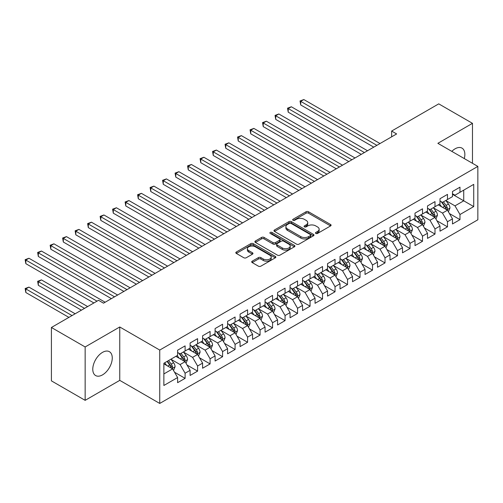 <?xml version="1.0" encoding="UTF-8"?>
<svg xmlns="http://www.w3.org/2000/svg" width="503" height="503" viewBox="0 0 503 503"><rect width="100%" height="100%" fill="white"/><g stroke="black" fill="none" stroke-linecap="round" stroke-linejoin="round"><path stroke-width="0.75" d="M315.834 233.442A1.213 0.698 0 0 0 317.55 233.442L330.578 225.916A1.735 1 0 0 0 331.087 225.206A1.735 1 0 0 0 330.578 224.501L308.502 211.757A1.735 1 0 0 0 306.05 211.757L293.023 219.277A1.213 0.698 0 0 0 292.664 219.773A1.213 0.698 0 0 0 293.023 220.27A1.213 0.698 0 0 0 294.739 220.27L296.424 219.295A5.552 3.207 0 0 1 304.271 219.295L306.113 220.358A5.552 3.207 0 0 1 307.735 222.622A5.552 3.207 0 0 1 306.113 224.891L304.428 225.866A1.213 0.698 0 0 0 304.07 226.356A1.213 0.698 0 0 0 304.428 226.853A1.213 0.698 0 0 0 306.145 226.853L307.83 225.878A5.552 3.207 0 0 1 315.677 225.878L317.519 226.941A5.552 3.207 0 0 1 319.141 229.211A5.552 3.207 0 0 1 317.519 231.474L315.834 232.449A1.213 0.698 0 0 0 315.475 232.946A1.213 0.698 0 0 0 315.834 233.442L315.834 232.449M102.518 374.88A13.782 7.96 120 0 0 111.521 362.732A13.782 7.96 120 0 0 109.409 351.691A13.782 7.96 120 0 0 102.518 352.37A13.782 7.96 120 0 0 93.514 364.518A13.782 7.96 120 0 0 95.627 375.559A13.782 7.96 120 0 0 102.518 374.88M464.282 158.571A13.782 7.96 120 0 0 461.999 148.121A13.782 7.96 120 0 0 455.108 148.8A13.782 7.96 120 0 0 451.813 151.372M252.21 261.176A1.735 1 0 0 0 251.701 261.887A1.735 1 0 0 0 252.21 262.591L258.404 266.169A1.735 1 0 0 0 260.856 266.169L275.33 257.813A1.735 1 0 0 0 275.839 257.108A1.735 1 0 0 0 275.33 256.398L253.254 243.653A1.735 1 0 0 0 250.802 243.653L236.328 252.009A1.735 1 0 0 0 235.819 252.713A1.735 1 0 0 0 236.328 253.424L243.81 257.743A1.735 1 0 0 0 246.263 257.743L252.456 254.166A1.735 1 0 0 0 252.965 253.462A1.735 1 0 0 0 252.456 252.751L248.746 250.607A4.64 2.678 0 0 1 247.388 248.715A4.64 2.678 0 0 1 250.249 246.244A4.64 2.678 0 0 1 255.31 246.822L269.841 255.21A4.64 2.678 0 0 1 271.199 257.108A4.64 2.678 0 0 1 268.338 259.579A4.64 2.678 0 0 1 263.283 259.001L260.856 257.605A1.735 1 0 0 0 258.404 257.605L252.21 261.176L252.21 262.591L258.404 259.045L258.404 257.605M85.152 346.963L85.152 400.344L119.758 380.362L119.758 326.981L85.152 346.963L51.413 327.484L98.519 300.291L103.517 303.177L396.634 133.943L391.636 131.057L391.636 136.829M119.758 326.981L159.74 350.063L477.85 166.405L477.85 219.786L159.74 403.444L159.74 350.063M472.48 163.305L472.48 123.336L437.868 143.324L477.85 166.405M472.48 123.336L438.742 103.863L391.636 131.057M296.544 244.15A1.735 1 0 0 0 299.002 244.15L313.47 235.794A1.735 1 0 0 0 313.979 235.083A1.735 1 0 0 0 313.47 234.379L291.394 221.634A1.735 1 0 0 0 288.942 221.634L274.468 229.99A1.735 1 0 0 0 273.965 230.695A1.735 1 0 0 0 274.468 231.405L296.544 244.15M270.727 233.7A1.213 0.698 0 0 1 271.96 233.876L271.96 232.43L294.4 245.389A1.735 1 0 0 1 294.909 246.099A1.735 1 0 0 1 294.4 246.803L279.926 255.159A1.735 1 0 0 1 277.474 255.159L255.398 242.415L255.398 241A1.735 1 0 0 0 254.889 241.704A1.735 1 0 0 0 255.398 242.415M255.398 241L261.591 237.422A1.735 1 0 0 1 264.044 237.422L272.997 242.591A1.735 1 0 0 0 275.449 242.591L279.561 240.22A1.735 1 0 0 0 280.07 239.51A1.735 1 0 0 0 279.561 238.806L270.237 233.423A1.213 0.698 0 0 1 269.885 232.927A1.213 0.698 0 0 1 270.633 232.279A1.213 0.698 0 0 1 271.96 232.43M452.486 194.321L463.728 200.816L463.728 190.14L473.725 184.368L459.981 192.303L459.981 187.179L452.486 191.505L452.486 196.629L447.488 199.515L447.488 194.391L439.993 198.723L439.993 203.841L434.994 206.727L434.994 201.609L427.5 205.934L427.5 211.059L422.501 213.945L422.501 208.82L415 213.146L415 218.271L410.008 221.157L410.008 216.032L402.507 220.364L402.507 225.482L397.508 228.368L397.508 223.25L390.014 227.576L390.014 232.7L385.015 235.58L385.015 230.462L377.52 234.788L377.52 239.912L372.522 242.798L372.522 237.674L365.027 242.006L365.027 247.124L360.029 250.01L360.029 244.886L352.528 249.218L352.528 254.336L347.535 257.222L347.535 252.104L340.034 256.429L340.034 261.554L335.036 264.44L335.036 259.315L327.541 263.641L327.541 268.765L322.542 271.651L322.542 266.527L315.048 270.859L315.048 275.977L310.049 278.863L310.049 273.745L302.555 278.071L302.555 283.195L297.556 286.081L297.556 280.957L290.055 285.283L290.055 290.407L285.063 293.293L285.063 288.169L277.562 292.501L277.562 297.619L272.563 300.505L272.563 295.387L265.068 299.713L265.068 304.831L260.07 307.717L260.07 302.599L252.575 306.924L252.575 312.049L247.577 314.935L247.577 309.81L240.082 314.136L240.082 319.26L235.083 322.146L235.083 317.022L227.589 321.354L227.589 326.472L222.59 329.358L222.59 324.24L215.089 328.566L215.089 333.69L210.091 336.576L210.091 331.452L202.596 335.778L202.596 340.902L197.597 343.788L197.597 338.664L190.103 342.996L190.103 348.114L185.104 351L185.104 345.882L177.609 350.207L177.609 355.332L163.865 363.267L163.865 385.48L177.609 377.546L172.611 368.894L163.865 363.839M473.725 184.368L473.725 206.582L459.981 214.517L454.982 205.865L445.928 200.634M449.424 213.549L459.981 219.641L459.981 214.517M459.981 219.641L452.486 223.967L452.486 218.849L447.488 221.735L442.489 213.077L433.429 207.846M436.931 220.76L447.488 226.853L447.488 221.735M447.488 226.853L439.993 231.185L439.993 226.061L434.994 228.947L429.996 220.289L420.936 215.058M424.438 227.972L434.994 234.071L434.994 228.947M434.994 234.071L427.5 238.397L427.5 233.273L422.501 236.159L417.503 227.507L408.442 222.276M411.944 235.184L422.501 241.283L422.501 236.159M422.501 241.283L415 245.609L415 240.491L410.008 243.377L405.009 234.719L395.949 229.487M399.445 242.402L410.008 248.495L410.008 243.377M410.008 248.495L402.507 252.827L402.507 247.702L397.508 250.588L392.51 241.93L383.456 236.699M386.952 249.614L397.508 255.706L397.508 250.588M397.508 255.706L390.014 260.038L390.014 254.914L385.015 257.8L380.017 249.142L370.963 243.917M374.458 256.826L385.015 262.924L385.015 257.8M385.015 262.924L377.52 267.25L377.52 262.132L372.522 265.012L367.523 256.36L358.463 251.129M361.965 264.044L372.522 270.136L372.522 265.012M372.522 270.136L365.027 274.462L365.027 269.344L360.029 272.23L355.03 263.572L345.97 258.341M349.472 271.255L360.029 277.348L360.029 272.23M360.029 277.348L352.528 281.68L352.528 276.556L347.535 279.442L342.537 270.784L333.476 265.553M336.972 278.467L347.535 284.566L347.535 279.442M347.535 284.566L340.034 288.892L340.034 283.767L335.036 286.653L330.037 278.002L320.983 272.771M324.479 285.679L335.036 291.778L335.036 286.653M335.036 291.778L327.541 296.104L327.541 290.986L322.542 293.871L317.544 285.214L308.49 279.982M311.986 292.897L322.542 298.989L322.542 293.871M322.542 298.989L315.048 303.322L315.048 298.197L310.049 301.083L305.051 292.425L295.99 287.194M299.492 300.109L310.049 306.208L310.049 301.083M310.049 306.208L302.555 310.533L302.555 305.409L297.556 308.295L292.557 299.637L283.497 294.412M286.999 307.32L297.556 313.419L297.556 308.295M297.556 313.419L290.055 317.745L290.055 312.627L285.063 315.513L280.064 306.855L271.004 301.624M274.5 314.538L285.063 320.631L285.063 315.513M285.063 320.631L277.562 324.963L277.562 319.839L272.563 322.725L267.571 314.067L258.511 308.836M262.006 321.75L272.563 327.843L272.563 322.725M272.563 327.843L265.068 332.175L265.068 327.051L260.07 329.937L255.071 321.279L246.017 316.054M249.513 328.962L260.07 335.061L260.07 329.937M260.07 335.061L252.575 339.387L252.575 334.269L247.577 337.148L242.578 328.497L233.518 323.266M237.02 336.18L247.577 342.273L247.577 337.148M247.577 342.273L240.082 346.598L240.082 341.48L235.083 344.366L230.085 335.708L221.024 330.477M224.527 343.392L235.083 349.484L235.083 344.366M235.083 349.484L227.589 353.816L227.589 348.692L222.59 351.578L217.592 342.92L208.531 337.689M212.027 350.604L222.59 356.702L222.59 351.578M222.59 356.702L215.089 361.028L215.089 355.904L210.091 358.79L205.098 350.138L196.038 344.907M199.534 357.815L210.091 363.914L210.091 358.79M210.091 363.914L202.596 368.24L202.596 363.122L197.597 366.008L192.599 357.35L183.545 352.119M187.041 365.033L197.597 371.126L197.597 366.008M197.597 371.126L190.103 375.458L190.103 370.334L185.104 373.22L180.105 364.562L171.045 359.331M174.547 372.245L185.104 378.344L185.104 373.22M185.104 378.344L177.609 382.67L177.609 377.546M177.609 352.446L180.105 353.886L185.104 351M163.865 373.943L172.611 368.894M190.103 345.228L192.599 346.674L197.597 343.788M180.105 364.562L185.104 361.676L175.855 356.338M190.103 370.334L185.104 361.676M202.596 338.016L205.098 339.462L210.091 336.576M192.599 357.35L197.597 354.464L188.355 349.126M202.596 363.122L197.597 354.464M215.089 330.804L217.592 332.244L222.59 329.358M205.098 350.138L210.091 347.252L200.848 341.914M215.089 355.904L210.091 347.252M227.589 323.586L230.085 325.032L235.083 322.146M217.592 342.92L222.59 340.034L213.341 334.696M227.589 348.692L222.59 340.034M240.082 316.374L242.578 317.821L247.577 314.935M230.085 335.708L235.083 332.823L225.834 327.484M240.082 341.48L235.083 332.823M252.575 309.163L255.071 310.603L260.07 307.717M242.578 328.497L247.577 325.611L238.328 320.273M252.575 334.269L247.577 325.611M265.068 301.951L267.571 303.391L272.563 300.505M255.071 321.279L260.07 318.393L250.827 313.055M265.068 327.051L260.07 318.393M277.562 294.733L280.064 296.179L285.063 293.293M267.571 314.067L272.563 311.181L263.321 305.843M277.562 319.839L272.563 311.181M290.055 287.521L292.557 288.961L297.556 286.081M280.064 306.855L285.063 303.969L275.814 298.631M290.055 312.627L285.063 303.969M302.555 280.309L305.051 281.749L310.049 278.863M292.557 299.637L297.556 296.757L288.307 291.419M302.555 305.409L297.556 296.757M315.048 273.091L317.544 274.537L322.542 271.651M305.051 292.425L310.049 289.539L300.8 284.201M315.048 298.197L310.049 289.539M327.541 265.88L330.037 267.326L335.036 264.44M317.544 285.214L322.542 282.328L313.3 276.99M327.541 290.986L322.542 282.328M340.034 258.668L342.537 260.108L347.535 257.222M330.037 278.002L335.036 275.116L325.793 269.778M340.034 283.767L335.036 275.116M352.528 251.456L355.03 252.896L360.029 250.01M342.537 270.784L347.535 267.898L338.286 262.56M352.528 276.556L347.535 267.898M365.027 244.238L367.523 245.684L372.522 242.798M355.03 263.572L360.029 260.686L350.78 255.348M365.027 269.344L360.029 260.686M377.52 237.026L380.017 238.466L385.015 235.58M367.523 256.36L372.522 253.474L363.273 248.136M377.52 262.132L372.522 253.474M390.014 229.814L392.51 231.254L397.508 228.368M380.017 249.142L385.015 246.256L375.772 240.918M390.014 254.914L385.015 246.256M402.507 222.596L405.009 224.042L410.008 221.157M392.51 241.93L397.508 239.044L388.266 233.706M402.507 247.702L397.508 239.044M415 215.385L417.503 216.824L422.501 213.945M405.009 234.719L410.008 231.833L400.759 226.495M415 240.491L410.008 231.833M427.5 208.173L429.996 209.613L434.994 206.727M417.503 227.507L422.501 224.621L413.252 219.283M427.5 233.273L422.501 224.621M439.993 200.955L442.489 202.401L447.488 199.515M429.996 220.289L434.994 217.403L425.745 212.065M439.993 226.061L434.994 217.403M452.486 193.743L454.982 195.189L459.981 192.303M442.489 213.077L447.488 210.191L438.245 204.853M452.486 218.849L447.488 210.191M51.413 327.484L51.413 380.865L85.152 400.344M119.758 380.362L159.74 403.444M454.982 205.865L463.728 200.816L473.725 206.582M316.318 233.612L317.519 232.92A5.552 3.207 0 0 0 319.141 230.651L319.141 229.211M307.735 222.622L307.735 224.068A5.552 3.207 0 0 1 306.113 226.331L304.912 227.023M330.559 225.929L308.502 213.197A1.735 1 0 0 0 306.05 213.197L293.507 220.44M313.451 235.806L291.394 223.074A1.735 1 0 0 0 288.942 223.074L274.493 231.418L274.468 229.99M310.408 235.58A1.213 0.698 0 0 0 310.76 235.083A1.213 0.698 0 0 0 310.408 234.593L291.03 223.401A1.213 0.698 0 0 0 289.313 223.401L287.534 224.432A5.552 3.207 0 0 0 285.905 226.696A5.552 3.207 0 0 0 287.534 228.959L300.775 236.611A5.552 3.207 0 0 0 308.628 236.611L310.408 235.58L310.408 237.026A1.213 0.698 0 0 0 310.76 236.529L310.76 235.083M285.905 226.696L285.905 228.136A5.552 3.207 0 0 0 287.534 230.405L287.534 228.959M310.408 237.026L308.628 238.051A5.552 3.207 0 0 1 300.775 238.051L287.534 230.405M255.423 242.427L261.591 238.862L261.591 237.422M280.07 239.51L280.07 240.956A1.735 1 0 0 1 279.561 241.66L275.449 244.037A1.735 1 0 0 1 272.997 244.037L264.044 238.862A1.735 1 0 0 0 261.591 238.862M271.96 233.876L294.374 246.816M282.29 247.954A4.64 2.678 0 0 0 287.345 248.539A4.64 2.678 0 0 0 290.212 246.061A4.64 2.678 0 0 0 288.848 244.169L283.73 241.214A1.735 1 0 0 0 281.278 241.214L277.172 243.584A1.735 1 0 0 0 276.663 244.288A1.735 1 0 0 0 277.172 244.999L282.29 247.954L282.29 249.4A4.64 2.678 0 0 0 287.345 249.978A4.64 2.678 0 0 0 290.212 247.501L290.212 246.061M276.663 244.288L276.663 245.734A1.735 1 0 0 0 277.172 246.439L277.172 244.999M282.29 249.4L277.172 246.439M271.199 257.108L271.199 258.548A4.64 2.678 0 0 1 268.338 261.026A4.64 2.678 0 0 1 263.283 260.441L260.856 259.045A1.735 1 0 0 0 258.404 259.045M247.388 248.715L247.388 250.161A4.64 2.678 0 0 0 248.746 252.053L248.746 250.607M252.456 252.751L252.456 254.166L248.746 252.053M275.304 257.825L253.254 245.093A1.735 1 0 0 0 250.802 245.093L236.353 253.437M448.412 211.794L449.959 208.009A4.684 2.704 -120 0 0 448.469 204.023L445.815 200.483M441.584 206.783L439.565 204.086M300.719 133.823L348.78 161.57L275.726 119.393L275.726 115.784L278.851 113.98L355.03 157.967M446.607 209.682L447.431 208.211A4.684 2.704 -120 0 0 446.092 205.394L443.439 201.854M441.923 202.074L445.205 206.45A2.383 1.377 60 0 1 445.639 207.173L447.431 208.211M441.1 201.596L444.595 206.261A4.684 2.704 60 0 1 445.935 209.078L446.029 209.349M376.892 145.342L300.719 101.361L303.837 99.556L380.017 143.537M373.773 147.146L300.719 104.964L300.719 101.361L300.027 100.965L303.837 99.556M300.719 104.964L300.027 100.965M435.919 219.006L437.465 215.227A4.684 2.704 -120 0 0 435.975 211.241L433.316 207.695M429.09 213.995L427.072 211.304M288.219 141.035L336.287 168.788L263.232 126.605L263.232 123.002L266.357 121.198L342.537 165.179M434.114 216.894L434.938 215.429A4.684 2.704 -120 0 0 433.599 212.612L430.945 209.066M429.43 209.286L432.706 213.662A2.383 1.377 60 0 1 433.14 214.385L434.938 215.429M428.606 208.814L432.102 213.473A4.684 2.704 60 0 1 433.441 216.29L433.536 216.56M423.425 226.218L424.972 222.439A4.684 2.704 -120 0 0 423.476 218.453L420.822 214.907M416.597 221.207L414.579 218.516M275.726 148.247L323.794 176L250.739 133.823L250.739 130.214L253.864 128.41L330.037 172.391M421.615 224.112L422.445 222.64A4.684 2.704 -120 0 0 421.105 219.824L418.452 216.277M416.937 216.497L420.212 220.88A2.383 1.377 60 0 1 420.646 221.603L422.445 222.64M416.113 216.026L419.603 220.691A4.684 2.704 60 0 1 420.948 223.508L421.042 223.778M364.398 152.554L288.219 108.573L291.344 106.768L367.523 150.749M361.273 154.358L288.219 112.182L288.219 108.573L287.534 108.176L291.344 106.768M288.219 112.182L287.534 108.176M351.905 159.765L275.04 115.388L278.851 113.98M275.726 119.393L275.04 115.388M410.932 233.436L412.479 229.651A4.684 2.704 -120 0 0 410.982 225.665L408.329 222.125M404.098 228.425L402.086 225.728M263.232 155.465L311.3 183.211L238.246 141.035L238.246 137.426L241.365 135.621L317.544 179.602M409.121 231.323L409.951 229.852A4.684 2.704 -120 0 0 408.612 227.035L405.959 223.495M404.443 223.716L407.719 228.092A2.383 1.377 60 0 1 408.153 228.815L409.951 229.852M403.62 223.238L407.109 227.903A4.684 2.704 60 0 1 408.449 230.72L408.543 230.99M398.433 240.648L399.986 236.869A4.684 2.704 -120 0 0 398.489 232.883L395.836 229.337M391.604 235.637L389.586 232.946M250.739 162.676L298.801 190.423L225.746 148.247L225.746 144.638L228.871 142.839L305.051 186.82M396.628 238.535L397.458 237.064A4.684 2.704 -120 0 0 396.119 234.247L393.459 230.707M391.944 230.927L395.226 235.303A2.383 1.377 60 0 1 395.66 236.026L397.458 237.064M391.12 230.449L394.616 235.115A4.684 2.704 60 0 1 395.955 237.932L396.05 238.202M339.412 166.983L262.547 122.6L266.357 121.198M263.232 126.605L262.547 122.6M326.919 174.195L250.048 129.818L253.864 128.41M250.739 133.823L250.048 129.818M385.939 247.86L387.492 244.081A4.684 2.704 -120 0 0 385.996 240.094L383.343 236.548M379.111 242.848L377.093 240.157M238.246 169.888L286.308 197.641L213.253 155.458L213.253 151.856L216.378 150.051L292.557 194.032M384.135 245.747L384.958 244.282A4.684 2.704 -120 0 0 383.619 241.465L380.966 237.919M379.451 238.139L382.733 242.515A2.383 1.377 60 0 1 383.167 243.245L384.958 244.282M378.627 237.668L382.123 242.327A4.684 2.704 60 0 1 383.462 245.143L383.556 245.42M314.419 181.407L237.554 137.03L241.365 135.621M238.246 141.035L237.554 137.03M373.446 255.071L374.993 251.293A4.684 2.704 -120 0 0 373.503 247.306L370.849 243.766M366.618 250.066L364.6 247.369M225.746 177.1L273.814 204.853L200.76 162.676L200.76 159.067L203.885 157.263L280.064 201.244M371.642 252.965L372.465 251.494A4.684 2.704 -120 0 0 371.126 248.677L368.473 245.137M366.957 245.357L370.233 249.733A2.383 1.377 60 0 1 370.667 250.456L372.465 251.494M366.134 244.879L369.63 249.545A4.684 2.704 60 0 1 370.969 252.361L371.063 252.632M301.926 188.625L225.061 144.242L228.871 142.839M225.746 148.247L225.061 144.242M360.953 262.289L362.5 258.511A4.684 2.704 -120 0 0 361.003 254.518L358.35 250.978M354.125 257.278L352.106 254.587M213.253 184.318L261.321 212.065L188.267 169.888L188.267 166.279L191.392 164.481L267.571 208.462M359.142 260.177L359.972 258.705A4.684 2.704 -120 0 0 358.633 255.889L355.979 252.349M354.464 252.569L357.74 256.945A2.383 1.377 60 0 1 358.174 257.668L359.972 258.705M353.64 252.091L357.13 256.756A4.684 2.704 60 0 1 358.476 259.573L358.57 259.844M289.432 195.837L212.568 151.46L216.378 150.051M213.253 155.458L212.568 151.46M348.46 269.501L350.006 265.722A4.684 2.704 -120 0 0 348.51 261.736L345.857 258.19M341.625 264.49L339.613 261.799M200.76 191.53L248.828 219.283L175.773 177.1L175.773 173.497L178.892 171.693L255.071 215.674M346.649 267.389L347.378 266.741L347.479 265.924A4.684 2.704 -120 0 0 346.139 263.107L343.486 259.561M341.971 259.781L345.247 264.157A2.383 1.377 60 0 1 345.68 264.886L347.479 265.924M341.147 259.309L344.637 263.968A4.684 2.704 60 0 1 345.976 266.785L346.077 267.055M276.939 203.049L200.075 158.671L203.885 157.263M200.76 162.676L200.075 158.671M335.96 276.713L337.513 272.934A4.684 2.704 -120 0 0 336.017 268.948L333.363 265.402M329.132 271.702L327.113 269.011M188.267 198.742L236.328 226.495M334.155 274.607L334.985 273.135A4.684 2.704 -120 0 0 333.646 270.318L330.987 266.772M329.471 266.999L332.753 271.375A2.383 1.377 60 0 1 333.187 272.098L334.985 273.135M328.648 266.521L332.143 271.186A4.684 2.704 60 0 1 333.483 274.003L333.577 274.273M264.446 210.26L187.581 165.883L191.392 164.481M188.267 169.888L187.581 165.883M323.467 283.931L325.02 280.146A4.684 2.704 -120 0 0 323.523 276.16L320.87 272.62M316.639 278.92L314.62 276.222M175.773 205.96L223.835 233.706L150.781 191.53L150.781 187.921L153.905 186.116L230.085 230.097M321.662 281.818L322.492 280.347A4.684 2.704 -120 0 0 321.147 277.53L318.493 273.99M316.978 274.21L320.26 278.587A2.383 1.377 60 0 1 320.694 279.31L322.492 280.347M316.154 273.733L319.65 278.398A4.684 2.704 60 0 1 320.989 281.215L321.084 281.485M251.953 217.478L175.082 173.101L178.892 171.693M175.773 177.1L175.082 173.101M310.973 291.143L312.52 287.364A4.684 2.704 -120 0 0 311.03 283.378L308.377 279.831M304.145 286.132L302.127 283.441M163.274 213.171L211.342 240.918L138.287 198.742L138.287 195.139L141.412 193.334L217.592 237.315M309.169 289.03L309.993 287.559A4.684 2.704 -120 0 0 308.653 284.748L306 281.202M304.485 281.422L307.761 285.798A2.383 1.377 60 0 1 308.194 286.521L309.993 287.559M303.661 280.951L307.157 285.61A4.684 2.704 60 0 1 308.496 288.426L308.591 288.697M239.453 224.69L163.274 180.709L166.399 178.905L242.578 222.886M236.335 226.495L163.274 184.318L163.274 180.709L162.588 180.313L166.399 178.905M163.274 184.318L162.588 180.313M298.48 298.354L300.027 294.576A4.684 2.704 -120 0 0 298.537 290.589L295.877 287.043M291.652 293.343L289.634 290.652M150.781 220.383L198.848 248.136L125.794 205.96L125.794 202.351L128.919 200.546L205.098 244.527M296.669 296.248L297.499 294.777A4.684 2.704 -120 0 0 296.16 291.96L293.507 288.414M291.991 288.634L295.267 293.01A2.383 1.377 60 0 1 295.701 293.739L297.499 294.777M291.168 288.162L294.657 292.828A4.684 2.704 60 0 1 296.003 295.638L296.097 295.915M226.96 231.902L150.095 187.525L153.905 186.116M150.781 191.53L150.095 187.525M285.987 305.572L287.534 301.787A4.684 2.704 -120 0 0 286.037 297.801L283.384 294.261M279.152 300.561L277.14 297.864M138.287 227.595L186.355 255.348L113.301 213.171L113.301 209.562L116.419 207.758L192.599 251.739M284.176 303.46L285.006 301.989A4.684 2.704 -120 0 0 283.667 299.172L281.014 295.632M279.498 295.852L282.774 300.228A2.383 1.377 60 0 1 283.208 300.951L285.006 301.989M278.675 295.374L282.164 300.04A4.684 2.704 60 0 1 283.503 302.856L283.604 303.127M214.467 239.12L137.602 194.736L141.412 193.334M138.287 198.742L137.602 194.736M273.487 312.784L275.04 309.005A4.684 2.704 -120 0 0 273.544 305.013L270.891 301.473M266.659 307.773L264.641 305.082M125.794 234.813L173.856 262.56L100.801 220.383L100.801 216.774L103.926 214.976L180.105 258.957M271.683 310.672L272.513 309.2A4.684 2.704 -120 0 0 271.174 306.384L268.514 302.844M266.999 303.064L270.281 307.44A2.383 1.377 60 0 1 270.715 308.163L272.513 309.2M266.175 302.586L269.671 307.251A4.684 2.704 60 0 1 271.01 310.068L271.104 310.338M201.973 246.332L125.109 201.954L128.919 200.546M125.794 205.96L125.109 201.954M260.994 319.996L262.547 316.217A4.684 2.704 -120 0 0 261.051 312.231L258.397 308.685M254.166 314.985L252.148 312.294M113.301 242.025L161.362 269.778L88.308 227.595L88.308 223.992L91.433 222.188L167.612 266.169M259.19 317.883L260.02 316.418A4.684 2.704 -120 0 0 258.674 313.602L256.021 310.055M254.505 310.276L257.788 314.652A2.383 1.377 60 0 1 258.221 315.381L260.02 316.418M253.682 309.804L257.178 314.463A4.684 2.704 60 0 1 258.517 317.28L258.611 317.55M189.48 253.543L112.609 209.166L116.419 207.758M113.301 213.171L112.609 209.166M248.501 327.208L250.048 323.429A4.684 2.704 -120 0 0 248.557 319.443L245.904 315.903M241.673 322.203L239.654 319.506M100.801 249.237L148.869 276.99L75.815 234.813L75.815 231.204L78.94 229.399L155.119 273.381M246.696 325.101L247.52 323.63A4.684 2.704 -120 0 0 246.181 320.813L243.527 317.274M242.012 317.494L245.288 321.87A2.383 1.377 60 0 1 245.722 322.593L247.52 323.63M241.189 317.016L244.684 321.681A4.684 2.704 60 0 1 246.024 324.498L246.118 324.768M176.981 260.755L100.116 216.378L103.926 214.976M100.801 220.383L100.116 216.378M236.008 334.426L237.554 330.647A4.684 2.704 -120 0 0 236.064 326.654L233.405 323.115M229.179 329.415L227.161 326.717M88.308 256.455L136.376 284.201L63.321 242.025L63.321 238.416L66.446 236.617L142.626 280.599M234.197 332.313L235.027 330.842A4.684 2.704 -120 0 0 233.688 328.025L231.034 324.485M229.519 324.705L232.795 329.081A2.383 1.377 60 0 1 233.229 329.805L235.027 330.842M228.695 324.228L232.191 328.893A4.684 2.704 60 0 1 233.53 331.71L233.625 331.98M164.487 267.973L87.623 223.596L91.433 222.188M88.308 227.595L87.623 223.596M223.514 341.638L225.061 337.859A4.684 2.704 -120 0 0 223.565 333.873L220.911 330.326M216.686 336.626L214.668 333.935M75.815 263.666L123.883 291.419L50.828 249.237L50.828 245.634L53.947 243.829L130.126 287.81M221.704 339.525L222.533 338.06A4.684 2.704 -120 0 0 221.194 335.243L218.541 331.697M217.026 331.917L220.301 336.293A2.383 1.377 60 0 1 220.735 337.016L222.533 338.06M216.202 331.446L219.692 336.105A4.684 2.704 60 0 1 221.031 338.921L221.131 339.192M151.994 275.185L75.129 230.808L78.94 229.399M75.815 234.813L75.129 230.808M211.015 348.849L212.568 345.071A4.684 2.704 -120 0 0 211.071 341.084L208.418 337.538M204.187 343.838L202.168 341.147M63.321 270.878L111.389 298.631L38.329 256.455L38.329 252.846L41.453 251.041L117.633 295.022M209.21 346.743L210.04 345.272A4.684 2.704 -120 0 0 208.701 342.455L206.041 338.909M204.526 339.135L207.808 343.511A2.383 1.377 60 0 1 208.242 344.234L210.04 345.272M203.709 338.657L207.198 343.323A4.684 2.704 60 0 1 208.538 346.139L208.632 346.41M139.501 282.397L62.636 238.02L66.446 236.617M63.321 242.025L62.636 238.02M198.522 356.067L200.075 352.282A4.684 2.704 -120 0 0 198.578 348.296L195.925 344.756M191.693 351.056L189.675 348.359M50.828 278.096L93.891 302.957L25.835 263.666L25.835 260.057L28.96 258.253L105.14 302.234M196.717 353.955L197.547 352.484A4.684 2.704 -120 0 0 196.201 349.667L193.548 346.127M192.033 346.347L195.315 350.723A2.383 1.377 60 0 1 195.749 351.446L197.547 352.484M191.209 345.869L194.705 350.534A4.684 2.704 60 0 1 196.044 353.351L196.139 353.622M127.008 289.615L50.137 245.238L53.947 243.829M50.828 249.237L50.137 245.238M186.028 363.279L187.575 359.5A4.684 2.704 -120 0 0 186.085 355.514L183.432 351.968M179.2 358.268L177.182 355.577M87.648 306.566L41.453 279.894L38.329 281.699L38.329 285.308L81.398 310.175M184.224 361.167L185.047 359.695A4.684 2.704 -120 0 0 183.708 356.885L181.055 353.339M179.54 353.559L182.822 357.935A2.383 1.377 60 0 1 183.249 358.658L185.047 359.695M178.716 353.081L182.212 357.746A4.684 2.704 60 0 1 183.551 360.563L183.645 360.833M38.329 285.308L37.643 281.303L84.523 308.37M37.643 281.303L41.453 279.894M114.508 296.827L37.643 252.449L41.453 251.041M38.329 256.455L37.643 252.449M173.535 370.491L175.082 366.712A4.684 2.704 -120 0 0 173.592 362.726L170.932 359.18M166.707 365.48L164.688 362.789M75.154 313.778L28.96 287.112L25.835 288.911L25.835 292.52L68.905 317.387M171.73 368.378L172.554 366.913A4.684 2.704 -120 0 0 171.215 364.097L168.562 360.55M167.386 361.229L170.322 365.147A2.383 1.377 60 0 1 170.756 365.876L172.554 366.913M167.059 361.418L169.718 364.958A4.684 2.704 60 0 1 171.058 367.775L171.152 368.051M25.835 292.52L25.15 288.515L72.03 315.582M25.15 288.515L28.96 287.112M97.016 301.152L25.15 259.661L28.96 258.253M25.835 263.666L25.15 259.661M317.519 232.92L317.519 231.474M304.428 226.853L304.428 225.866M306.113 226.331L306.113 224.891M293.023 220.27L293.023 219.277M306.05 213.197L306.05 211.757M308.502 213.197L308.502 211.757M330.578 225.916L330.578 224.501M288.942 223.074L288.942 221.634M291.394 223.074L291.394 221.634M313.47 235.794L313.47 234.379M300.775 238.051L300.775 236.611M308.628 238.051L308.628 236.611M264.044 238.862L264.044 237.422M272.997 244.037L272.997 242.591M275.449 244.037L275.449 242.591M279.561 241.66L279.561 240.22M294.4 246.803L294.4 245.389M260.856 259.045L260.856 257.605M263.283 260.441L263.283 259.001M236.328 253.424L236.328 252.009M250.802 245.093L250.802 243.653M253.254 245.093L253.254 243.653M275.33 257.813L275.33 256.398M446.903 209.852L449.934 208.104M446.092 205.394L448.469 204.023M442.64 207.393L444.595 206.261M434.41 217.063L437.434 215.315M433.599 212.612L435.975 211.241M430.14 214.605L432.102 213.473M421.91 224.281L424.941 222.527M421.105 219.824L423.476 218.453M417.647 221.817L419.603 220.691M409.417 231.493L412.447 229.745M408.612 227.035L410.982 225.665M405.154 229.035L407.109 227.903M396.924 238.705L399.954 236.957M396.119 234.247L398.489 232.883M392.661 236.247L394.616 235.115M384.43 245.923L387.461 244.169M383.619 241.465L385.996 240.094M380.167 243.458L382.123 242.327M371.937 253.135L374.961 251.387M371.126 248.677L373.503 247.306M367.674 250.67L369.63 249.545M359.438 260.347L362.468 258.599M358.633 255.889L361.003 254.518M355.175 257.888L357.13 256.756M346.944 267.558L349.975 265.81M346.139 263.107L348.51 261.736M342.681 265.1L344.637 263.968M334.451 274.776L337.482 273.028M333.646 270.318L336.017 268.948M330.188 272.312L332.143 271.186M321.958 281.988L324.988 280.24M321.147 277.53L323.523 276.16M317.695 279.53L319.65 278.398M309.464 289.2L312.489 287.452M308.653 284.748L311.03 283.378M305.202 286.741L307.157 285.61M296.965 296.418L299.995 294.664M296.16 291.96L298.537 290.589M292.702 293.953L294.657 292.828M284.472 303.63L287.502 301.882M283.667 299.172L286.037 297.801M280.209 301.165L282.164 300.04M271.978 310.841L275.009 309.094M271.174 306.384L273.544 305.013M267.715 308.383L269.671 307.251M259.485 318.059L262.516 316.305M258.674 313.602L261.051 312.231M255.222 315.595L257.178 314.463M246.992 325.271L250.022 323.523M246.181 320.813L248.557 319.443M242.729 322.807L244.684 321.681M234.492 332.483L237.523 330.735M233.688 328.025L236.064 326.654M230.229 330.025L232.191 328.893M221.999 339.695L225.03 337.947M221.194 335.243L223.565 333.873M217.736 337.236L219.692 336.105M209.506 346.913L212.536 345.159M208.701 342.455L211.071 341.084M205.243 344.448L207.198 343.323M197.013 354.125L200.043 352.377M196.201 349.667L198.578 348.296M192.75 351.666L194.705 350.534M184.519 361.336L187.55 359.588M183.708 356.885L186.085 355.514M180.256 358.878L182.212 357.746M172.02 368.554L175.05 366.8M171.215 364.097L173.592 362.726M167.757 366.09L169.718 364.958"/></g></svg>

